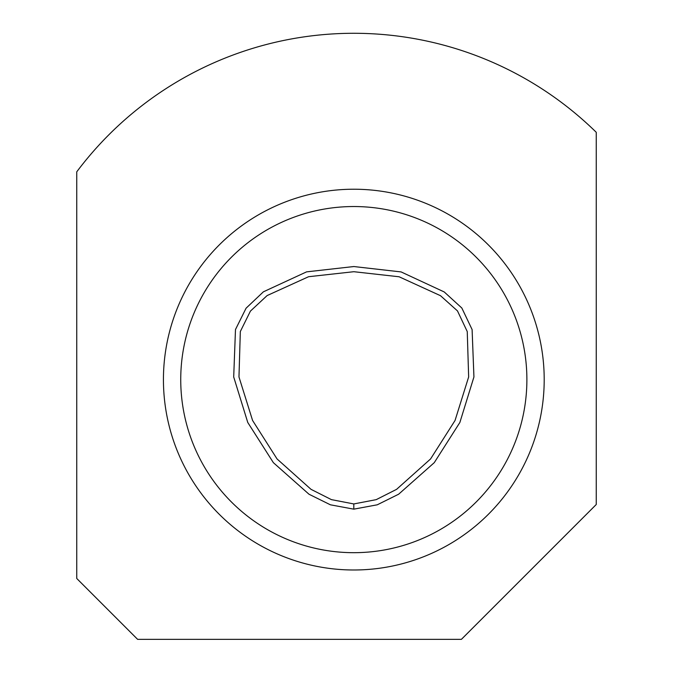 <?xml version="1.0" encoding="UTF-8"?>
<svg xmlns="http://www.w3.org/2000/svg" width="673" height="673" viewBox="0 0 673 673"><rect width="100%" height="100%" fill="white"/><g stroke="black" fill="none" stroke-linecap="round" stroke-linejoin="round"><path stroke-width="1.01" d="M353.813 503.942L331.419 499.627L311.027 489.338L277.066 458.961L252.585 420.474L238.974 376.956L240.328 331.528L250.423 311.111L267.131 295.565L308.579 276.721L353.855 271.707L399.114 276.771L440.504 295.699L457.48 310.918L467.247 331.562L468.652 376.956L455.049 420.474L430.569 458.952L396.599 489.338L376.215 499.644L353.813 503.942L353.813 509.158L330.384 504.8L309 494.226L273.364 462.654L247.765 422.476L233.699 376.964L235.483 329.526L246.074 308.209L263.395 291.821L306.577 271.867L353.855 266.542L401.125 271.926L444.239 291.956L461.829 308.015L472.101 329.56L473.935 376.964L459.869 422.476L434.27 462.654L398.635 494.218L377.25 504.809L353.813 509.158M596.244 504.514L596.244 132.287A346.317 346.317 0 0 0 76.756 171.817L76.756 578.486L137.62 639.35L461.4 639.35L596.244 504.514M353.813 206.535A173.07 173.07 0 0 1 503.698 466.145A173.07 173.07 0 0 1 203.927 466.145A173.07 173.07 0 0 1 353.813 206.535M353.813 189.222A190.392 190.392 0 0 1 518.698 474.802A190.392 190.392 0 0 1 188.936 474.802A190.392 190.392 0 0 1 353.813 189.222"/></g></svg>
